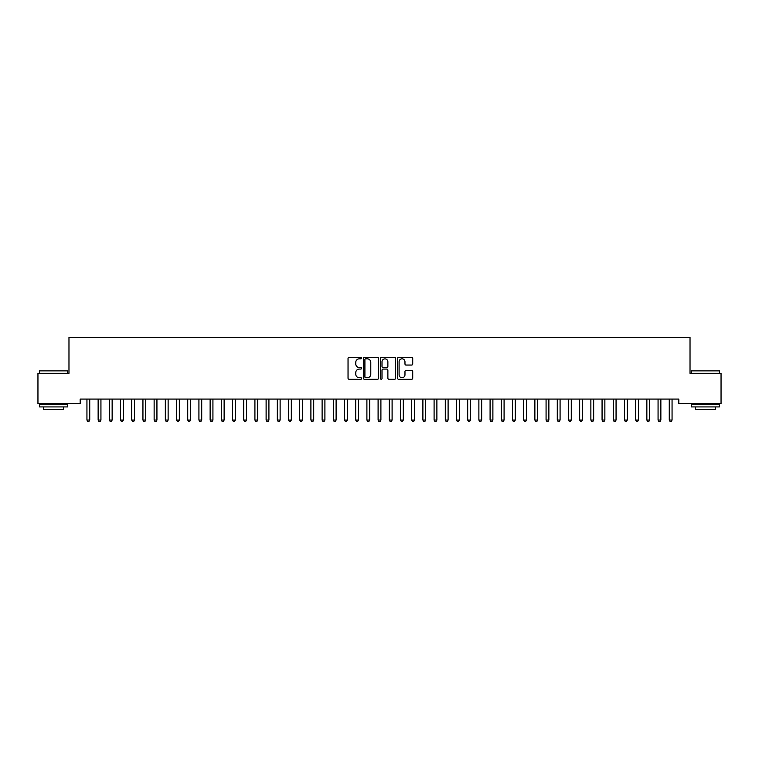 <?xml version="1.0" encoding="UTF-8"?>
<svg xmlns="http://www.w3.org/2000/svg" width="759" height="759" viewBox="0 0 759 759"><rect width="100%" height="100%" fill="white"/><g stroke="black" fill="none" stroke-linecap="round" stroke-linejoin="round"><path stroke-width="1.14" d="M361.588 358.068A0.768 0.768 0 0 0 360.81 357.299L349.131 357.299A1.101 1.101 0 0 0 348.039 358.4L348.039 378.181A1.101 1.101 0 0 0 349.131 379.282L360.81 379.282A0.768 0.768 0 0 0 361.588 378.513A0.768 0.768 0 0 0 360.81 377.745L359.301 377.745A3.52 3.52 0 0 1 355.781 374.225L355.781 372.574A3.52 3.52 0 0 1 359.301 369.064L360.81 369.064A0.768 0.768 0 0 0 361.588 368.286A0.768 0.768 0 0 0 360.81 367.517L359.301 367.517A3.52 3.52 0 0 1 355.781 364.007L355.781 362.356A3.52 3.52 0 0 1 359.301 358.836L360.81 358.836A0.768 0.768 0 0 0 361.588 358.068M411.625 365.051A1.101 1.101 0 0 0 412.725 363.95L412.725 358.4A1.101 1.101 0 0 0 411.625 357.299L398.655 357.299A1.101 1.101 0 0 0 397.555 358.4L397.555 378.181A1.101 1.101 0 0 0 398.655 379.282L411.625 379.282A1.101 1.101 0 0 0 412.725 378.181L412.725 371.474A1.101 1.101 0 0 0 411.625 370.383L406.074 370.383A1.101 1.101 0 0 0 404.974 371.474L404.974 374.804A2.941 2.941 0 0 1 402.033 377.745A2.941 2.941 0 0 1 399.092 374.804L399.092 361.777A2.941 2.941 0 0 1 402.033 358.836A2.941 2.941 0 0 1 404.974 361.777L404.974 363.95A1.101 1.101 0 0 0 406.074 365.051L411.625 365.051M678.831 399.082L80.169 399.082L80.169 403.57L37.95 403.57L37.95 373.333L68.974 373.333L68.974 337.499L690.026 337.499L690.026 373.333L721.05 373.333L721.05 403.57L678.831 403.57L678.831 399.082M378.542 358.4A1.101 1.101 0 0 0 377.441 357.299L364.472 357.299A1.101 1.101 0 0 0 363.371 358.4L363.371 378.181A1.101 1.101 0 0 0 364.472 379.282L377.441 379.282A1.101 1.101 0 0 0 378.542 378.181L378.542 358.4M381.559 357.299L394.528 357.299A1.101 1.101 0 0 1 395.629 358.4L395.629 378.181A1.101 1.101 0 0 1 394.528 379.282L388.978 379.282A1.101 1.101 0 0 1 387.877 378.181L387.877 370.155A1.101 1.101 0 0 0 386.786 369.064L383.096 369.064A1.101 1.101 0 0 0 382.005 370.155L382.005 378.513A0.768 0.768 0 0 1 381.227 379.282A0.768 0.768 0 0 1 380.458 378.513L380.458 358.4A1.101 1.101 0 0 1 381.559 357.299M365.677 358.836A0.768 0.768 0 0 0 364.908 359.605L364.908 376.976A0.768 0.768 0 0 0 365.677 377.745L367.271 377.745A3.52 3.52 0 0 0 370.79 374.225L370.79 362.356A3.52 3.52 0 0 0 367.271 358.836L365.677 358.836M387.877 361.834A2.941 2.941 0 0 0 384.936 358.893A2.941 2.941 0 0 0 382.005 361.834L382.005 366.426A1.101 1.101 0 0 0 383.096 367.517L386.786 367.517A1.101 1.101 0 0 0 387.877 366.426L387.877 361.834M86.792 399.082L86.858 399.253A1.12 1.12 -179.3 0 1 86.943 399.67L86.943 420.05L89.742 420.05L89.742 399.67A1.12 1.12 -179.3 0 1 89.828 399.253L89.894 399.082M89.742 420.05L88.898 421.501L87.778 421.501L86.943 420.05M97.996 399.082L98.063 399.253A1.12 1.12 -179.3 0 1 98.139 399.67L98.139 420.05L100.938 420.05L100.938 399.67A1.12 1.12 -179.3 0 1 101.023 399.253L101.089 399.082M100.938 420.05L100.103 421.501L98.983 421.501L98.139 420.05M109.192 399.082L109.258 399.253A1.12 1.12 -179.3 0 1 109.343 399.67L109.343 420.05L112.142 420.05L112.142 399.67A1.12 1.12 -179.3 0 1 112.218 399.253L112.285 399.082M112.142 420.05L111.298 421.501L110.178 421.501L109.343 420.05M39.515 370.866L67.513 370.866L39.515 370.866L39.515 373.333M67.513 406.928L39.515 406.928L39.515 404.13L67.513 404.13L67.513 406.928M63.595 406.928L63.595 409.499L43.434 409.499L43.434 406.928M691.487 370.866L719.485 370.866L691.487 370.866L691.487 373.333M719.485 406.928L691.487 406.928L691.487 404.13L719.485 404.13L719.485 406.928M715.566 406.928L715.566 409.499L695.405 409.499L695.405 406.928M120.387 399.082L120.453 399.253A1.12 1.12 -179.3 0 1 120.539 399.67L120.539 420.05L123.337 420.05L123.337 399.67A1.12 1.12 -179.3 0 1 123.423 399.253L123.489 399.082M123.337 420.05L122.493 421.501L121.374 421.501L120.539 420.05M131.592 399.082L131.658 399.253A1.12 1.12 -179.3 0 1 131.734 399.67L131.734 420.05L134.533 420.05L134.533 399.67A1.12 1.12 -179.3 0 1 134.618 399.253L134.685 399.082M134.533 420.05L133.698 421.501L132.578 421.501L131.734 420.05M142.787 399.082L142.853 399.253A1.12 1.12 -179.3 0 1 142.939 399.67L142.939 420.05L145.737 420.05L145.737 399.67A1.12 1.12 -179.3 0 1 145.813 399.253L145.88 399.082M145.737 420.05L144.893 421.501L143.774 421.501L142.939 420.05M153.982 399.082L154.049 399.253A1.12 1.12 -179.3 0 1 154.134 399.67L154.134 420.05L156.933 420.05L156.933 399.67A1.12 1.12 -179.3 0 1 157.018 399.253L157.075 399.082M156.933 420.05L156.088 421.501L154.969 421.501L154.134 420.05M165.187 399.082L165.253 399.253A1.12 1.12 -179.3 0 1 165.329 399.67L165.329 420.05L168.128 420.05L168.128 399.67A1.12 1.12 -179.3 0 1 168.213 399.253L168.28 399.082M168.128 420.05L167.293 421.501L166.174 421.501L165.329 420.05M176.382 399.082L176.449 399.253A1.12 1.12 -179.3 0 1 176.534 399.67L176.534 420.05L179.333 420.05L179.333 399.67A1.12 1.12 -179.3 0 1 179.409 399.253L179.475 399.082M179.333 420.05L178.488 421.501L177.369 421.501L176.534 420.05M187.577 399.082L187.644 399.253A1.12 1.12 -179.3 0 1 187.729 399.67L187.729 420.05L190.528 420.05L190.528 399.67A1.12 1.12 -179.3 0 1 190.613 399.253L190.67 399.082M190.528 420.05L189.684 421.501L188.564 421.501L187.729 420.05M198.782 399.082L198.849 399.253A1.12 1.12 -179.3 0 1 198.924 399.67L198.924 420.05L201.723 420.05L201.723 399.67A1.12 1.12 -179.3 0 1 201.809 399.253L201.875 399.082M201.723 420.05L200.888 421.501L199.769 421.501L198.924 420.05M209.977 399.082L210.044 399.253A1.12 1.12 -179.3 0 1 210.129 399.67L210.129 420.05L212.928 420.05L212.928 399.67A1.12 1.12 -179.3 0 1 213.004 399.253L213.07 399.082M212.928 420.05L212.084 421.501L210.964 421.501L210.129 420.05M221.173 399.082L221.239 399.253A1.12 1.12 -179.3 0 1 221.324 399.67L221.324 420.05L224.123 420.05L224.123 399.67A1.12 1.12 -179.3 0 1 224.199 399.253L224.266 399.082M224.123 420.05L223.279 421.501L222.159 421.501L221.324 420.05M232.377 399.082L232.444 399.253A1.12 1.12 -179.3 0 1 232.52 399.67L232.52 420.05L235.318 420.05L235.318 399.67A1.12 1.12 -179.3 0 1 235.404 399.253L235.47 399.082M235.318 420.05L234.484 421.501L233.364 421.501L232.52 420.05M243.573 399.082L243.639 399.253A1.12 1.12 -179.3 0 1 243.724 399.67L243.724 420.05L246.523 420.05L246.523 399.67A1.12 1.12 -179.3 0 1 246.599 399.253L246.666 399.082M246.523 420.05L245.679 421.501L244.559 421.501L243.724 420.05M254.768 399.082L254.834 399.253A1.12 1.12 -179.3 0 1 254.92 399.67L254.92 420.05L257.718 420.05L257.718 399.67A1.12 1.12 -179.3 0 1 257.794 399.253L257.861 399.082M257.718 420.05L256.874 421.501L255.755 421.501L254.92 420.05M265.973 399.082L266.039 399.253A1.12 1.12 -179.3 0 1 266.115 399.67L266.115 420.05L268.914 420.05L268.914 399.67A1.12 1.12 -179.3 0 1 268.999 399.253L269.066 399.082M268.914 420.05L268.079 421.501L266.959 421.501L266.115 420.05M277.168 399.082L277.234 399.253A1.12 1.12 -179.3 0 1 277.32 399.67L277.32 420.05L280.118 420.05L280.118 399.67A1.12 1.12 -179.3 0 1 280.194 399.253L280.261 399.082M280.118 420.05L279.274 421.501L278.155 421.501L277.32 420.05M288.363 399.082L288.429 399.253A1.12 1.12 -179.3 0 1 288.515 399.67L288.515 420.05L291.314 420.05L291.314 399.67A1.12 1.12 -179.3 0 1 291.39 399.253L291.456 399.082M291.314 420.05L290.469 421.501L289.35 421.501L288.515 420.05M299.568 399.082L299.634 399.253A1.12 1.12 -179.3 0 1 299.71 399.67L299.71 420.05L302.509 420.05L302.509 399.67A1.12 1.12 -179.3 0 1 302.594 399.253L302.661 399.082M302.509 420.05L301.674 421.501L300.555 421.501L299.71 420.05M310.763 399.082L310.829 399.253A1.12 1.12 -179.3 0 1 310.905 399.67L310.905 420.05L313.714 420.05L313.714 399.67A1.12 1.12 -179.3 0 1 313.79 399.253L313.856 399.082M313.714 420.05L312.869 421.501L311.75 421.501L310.905 420.05M321.958 399.082L322.025 399.253A1.12 1.12 -179.3 0 1 322.11 399.67L322.11 420.05L324.909 420.05L324.909 399.67A1.12 1.12 -179.3 0 1 324.985 399.253L325.051 399.082M324.909 420.05L324.065 421.501L322.945 421.501L322.11 420.05M333.163 399.082L333.229 399.253A1.12 1.12 -179.3 0 1 333.305 399.67L333.305 420.05L336.104 420.05L336.104 399.67A1.12 1.12 -179.3 0 1 336.19 399.253L336.256 399.082M336.104 420.05L335.269 421.501L334.15 421.501L333.305 420.05M344.358 399.082L344.425 399.253A1.12 1.12 -179.3 0 1 344.501 399.67L344.501 420.05L347.309 420.05L347.309 399.67A1.12 1.12 -179.3 0 1 347.385 399.253L347.451 399.082M347.309 420.05L346.465 421.501L345.345 421.501L344.501 420.05M355.554 399.082L355.62 399.253A1.12 1.12 -179.3 0 1 355.705 399.67L355.705 420.05L358.504 420.05L358.504 399.67A1.12 1.12 -179.3 0 1 358.58 399.253L358.646 399.082M358.504 420.05L357.66 421.501L356.54 421.501L355.705 420.05M366.758 399.082L366.825 399.253A1.12 1.12 -179.3 0 1 366.901 399.67L366.901 420.05L369.699 420.05L369.699 399.67A1.12 1.12 -179.3 0 1 369.785 399.253L369.851 399.082M369.699 420.05L368.865 421.501L367.745 421.501L366.901 420.05M377.954 399.082L378.02 399.253A1.12 1.12 -179.3 0 1 378.096 399.67L378.096 420.05L380.904 420.05L380.904 399.67A1.12 1.12 -179.3 0 1 380.98 399.253L381.046 399.082M380.904 420.05L380.06 421.501L378.94 421.501L378.096 420.05M389.149 399.082L389.215 399.253A1.12 1.12 -179.3 0 1 389.301 399.67L389.301 420.05L392.099 420.05L392.099 399.67A1.12 1.12 -179.3 0 1 392.175 399.253L392.242 399.082M392.099 420.05L391.255 421.501L390.135 421.501L389.301 420.05M400.354 399.082L400.42 399.253A1.12 1.12 -179.3 0 1 400.496 399.67L400.496 420.05L403.295 420.05L403.295 399.67A1.12 1.12 -179.3 0 1 403.38 399.253L403.446 399.082M403.295 420.05L402.46 421.501L401.34 421.501L400.496 420.05M411.549 399.082L411.615 399.253A1.12 1.12 -179.3 0 1 411.691 399.67L411.691 420.05L414.499 420.05L414.499 399.67A1.12 1.12 -179.3 0 1 414.575 399.253L414.642 399.082M414.499 420.05L413.655 421.501L412.535 421.501L411.691 420.05M422.744 399.082L422.81 399.253A1.12 1.12 -179.3 0 1 422.896 399.67L422.896 420.05L425.695 420.05L425.695 399.67A1.12 1.12 -179.3 0 1 425.771 399.253L425.837 399.082M425.695 420.05L424.85 421.501L423.731 421.501L422.896 420.05M433.949 399.082L434.015 399.253A1.12 1.12 -179.3 0 1 434.091 399.67L434.091 420.05L436.89 420.05L436.89 399.67A1.12 1.12 -179.3 0 1 436.975 399.253L437.042 399.082M436.89 420.05L436.055 421.501L434.935 421.501L434.091 420.05M445.144 399.082L445.21 399.253A1.12 1.12 -179.3 0 1 445.286 399.67L445.286 420.05L448.095 420.05L448.095 399.67A1.12 1.12 -179.3 0 1 448.171 399.253L448.237 399.082M448.095 420.05L447.25 421.501L446.131 421.501L445.286 420.05M456.339 399.082L456.406 399.253A1.12 1.12 -179.3 0 1 456.491 399.67L456.491 420.05L459.29 420.05L459.29 399.67A1.12 1.12 -179.3 0 1 459.366 399.253L459.432 399.082M459.29 420.05L458.445 421.501L457.326 421.501L456.491 420.05M467.544 399.082L467.61 399.253A1.12 1.12 -179.3 0 1 467.686 399.67L467.686 420.05L470.485 420.05L470.485 399.67A1.12 1.12 -179.3 0 1 470.571 399.253L470.637 399.082M470.485 420.05L469.65 421.501L468.531 421.501L467.686 420.05M478.739 399.082L478.806 399.253A1.12 1.12 -179.3 0 1 478.882 399.67L478.882 420.05L481.68 420.05L481.68 399.67A1.12 1.12 -179.3 0 1 481.766 399.253L481.832 399.082M481.68 420.05L480.845 421.501L479.726 421.501L478.882 420.05M489.934 399.082L490.001 399.253A1.12 1.12 -179.3 0 1 490.086 399.67L490.086 420.05L492.885 420.05L492.885 399.67A1.12 1.12 -179.3 0 1 492.961 399.253L493.027 399.082M492.885 420.05L492.041 421.501L490.921 421.501L490.086 420.05M501.139 399.082L501.206 399.253A1.12 1.12 -179.3 0 1 501.282 399.67L501.282 420.05L504.08 420.05L504.08 399.67A1.12 1.12 -179.3 0 1 504.166 399.253L504.232 399.082M504.08 420.05L503.245 421.501L502.126 421.501L501.282 420.05M512.334 399.082L512.401 399.253A1.12 1.12 -179.3 0 1 512.477 399.67L512.477 420.05L515.276 420.05L515.276 399.67A1.12 1.12 -179.3 0 1 515.361 399.253L515.427 399.082M515.276 420.05L514.441 421.501L513.321 421.501L512.477 420.05M523.53 399.082L523.596 399.253A1.12 1.12 -179.3 0 1 523.682 399.67L523.682 420.05L526.48 420.05L526.48 399.67A1.12 1.12 -179.3 0 1 526.556 399.253L526.623 399.082M526.48 420.05L525.636 421.501L524.516 421.501L523.682 420.05M534.734 399.082L534.801 399.253A1.12 1.12 -179.3 0 1 534.877 399.67L534.877 420.05L537.676 420.05L537.676 399.67A1.12 1.12 -179.3 0 1 537.761 399.253L537.827 399.082M537.676 420.05L536.841 421.501L535.721 421.501L534.877 420.05M545.93 399.082L545.996 399.253A1.12 1.12 -179.3 0 1 546.072 399.67L546.072 420.05L548.871 420.05L548.871 399.67A1.12 1.12 -179.3 0 1 548.956 399.253L549.023 399.082M548.871 420.05L548.036 421.501L546.916 421.501L546.072 420.05M557.125 399.082L557.191 399.253A1.12 1.12 -179.3 0 1 557.277 399.67L557.277 420.05L560.076 420.05L560.076 399.67A1.12 1.12 -179.3 0 1 560.151 399.253L560.218 399.082M560.076 420.05L559.231 421.501L558.112 421.501L557.277 420.05M568.33 399.082L568.387 399.253A1.12 1.12 -179.3 0 1 568.472 399.67L568.472 420.05L571.271 420.05L571.271 399.67A1.12 1.12 -179.3 0 1 571.356 399.253L571.423 399.082M571.271 420.05L570.436 421.501L569.316 421.501L568.472 420.05M579.525 399.082L579.591 399.253A1.12 1.12 -179.3 0 1 579.667 399.67L579.667 420.05L582.466 420.05L582.466 399.67A1.12 1.12 -179.3 0 1 582.551 399.253L582.618 399.082M582.466 420.05L581.631 421.501L580.512 421.501L579.667 420.05M590.72 399.082L590.787 399.253A1.12 1.12 -179.3 0 1 590.872 399.67L590.872 420.05L593.671 420.05L593.671 399.67A1.12 1.12 -179.3 0 1 593.747 399.253L593.813 399.082M593.671 420.05L592.826 421.501L591.707 421.501L590.872 420.05M601.925 399.082L601.982 399.253A1.12 1.12 -179.3 0 1 602.067 399.67L602.067 420.05L604.866 420.05L604.866 399.67A1.12 1.12 -179.3 0 1 604.951 399.253L605.018 399.082M604.866 420.05L604.031 421.501L602.912 421.501L602.067 420.05M613.12 399.082L613.187 399.253A1.12 1.12 -179.3 0 1 613.263 399.67L613.263 420.05L616.061 420.05L616.061 399.67A1.12 1.12 -179.3 0 1 616.147 399.253L616.213 399.082M616.061 420.05L615.226 421.501L614.107 421.501L613.263 420.05M624.315 399.082L624.382 399.253A1.12 1.12 -179.3 0 1 624.467 399.67L624.467 420.05L627.266 420.05L627.266 399.67A1.12 1.12 -179.3 0 1 627.342 399.253L627.408 399.082M627.266 420.05L626.422 421.501L625.302 421.501L624.467 420.05M635.511 399.082L635.577 399.253A1.12 1.12 -179.3 0 1 635.663 399.67L635.663 420.05L638.461 420.05L638.461 399.67A1.12 1.12 -179.3 0 1 638.547 399.253L638.613 399.082M638.461 420.05L637.626 421.501L636.507 421.501L635.663 420.05M646.715 399.082L646.782 399.253A1.12 1.12 -179.3 0 1 646.858 399.67L646.858 420.05L649.657 420.05L649.657 399.67A1.12 1.12 -179.3 0 1 649.742 399.253L649.808 399.082M649.657 420.05L648.822 421.501L647.702 421.501L646.858 420.05M657.911 399.082L657.977 399.253A1.12 1.12 -179.3 0 1 658.062 399.67L658.062 420.05L660.861 420.05L660.861 399.67A1.12 1.12 -179.3 0 1 660.937 399.253L661.004 399.082M660.861 420.05L660.017 421.501L658.897 421.501L658.062 420.05M669.106 399.082L669.172 399.253A1.12 1.12 -179.3 0 1 669.258 399.67L669.258 420.05L672.057 420.05L672.057 399.67A1.12 1.12 -179.3 0 1 672.142 399.253L672.208 399.082M672.057 420.05L671.222 421.501L670.102 421.501L669.258 420.05M67.513 373.333L67.513 370.866M61.128 404.13L61.128 403.57M45.901 404.13L45.901 403.57M719.485 373.333L719.485 370.866M713.099 404.13L713.099 403.57M697.872 404.13L697.872 403.57"/></g></svg>
